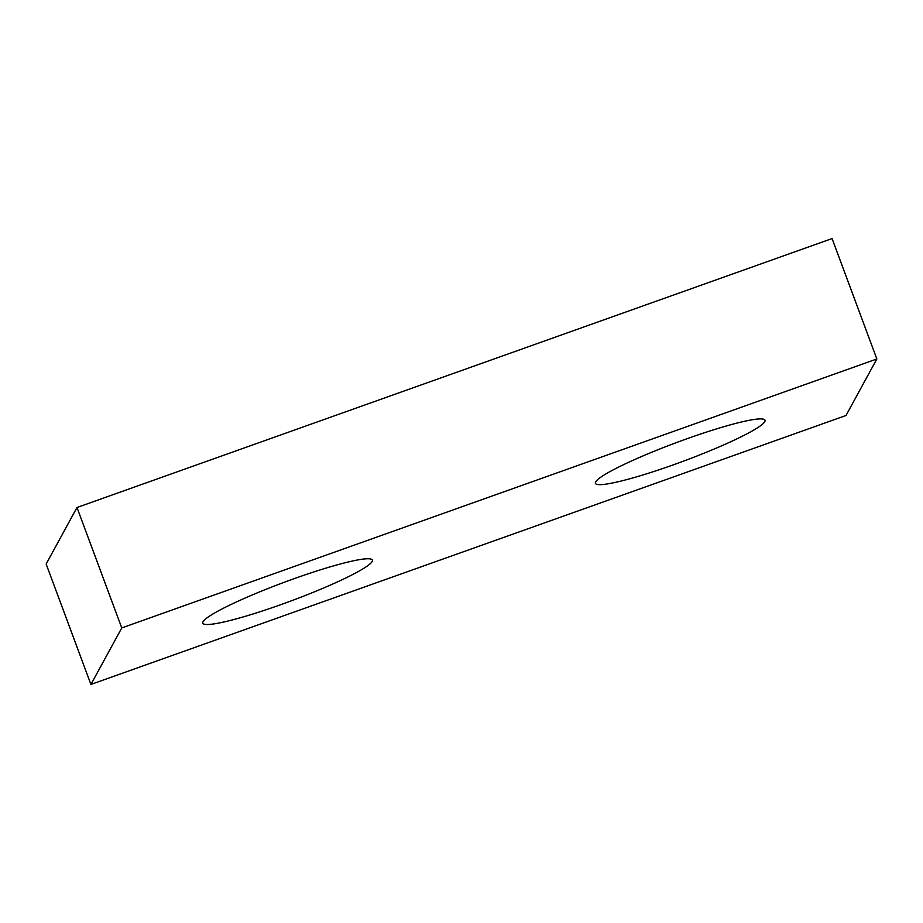 <?xml version="1.0" encoding="UTF-8"?>
<svg xmlns="http://www.w3.org/2000/svg" width="923" height="923" viewBox="0 0 923 923"><rect width="100%" height="100%" fill="white"/><g stroke="black" fill="none" stroke-linecap="round" stroke-linejoin="round"><path stroke-width="1.38" d="M832.073 238.561L876.85 358.978L846.01 415.488L90.927 684.439L46.15 564.022L76.99 507.512L832.073 238.561M76.99 507.512L121.767 627.928L876.85 358.978M121.767 627.928L90.927 684.439M372.142 561.519A90.477 9.934 159.6 0 0 372.373 560.099A90.477 9.934 159.6 0 0 289.441 580.371A90.477 9.934 159.6 0 0 203.002 621.756A90.477 9.934 159.6 0 0 202.772 623.175A90.477 9.934 159.6 0 0 285.703 602.904A90.477 9.934 159.6 0 0 372.142 561.519M764.786 421.661A90.477 9.934 159.6 0 0 765.017 420.242A90.477 9.934 159.6 0 0 682.085 440.513A90.477 9.934 159.6 0 0 595.647 481.898A90.477 9.934 159.6 0 0 595.404 483.317A90.477 9.934 159.6 0 0 678.336 463.046A90.477 9.934 159.6 0 0 764.786 421.661"/></g></svg>
